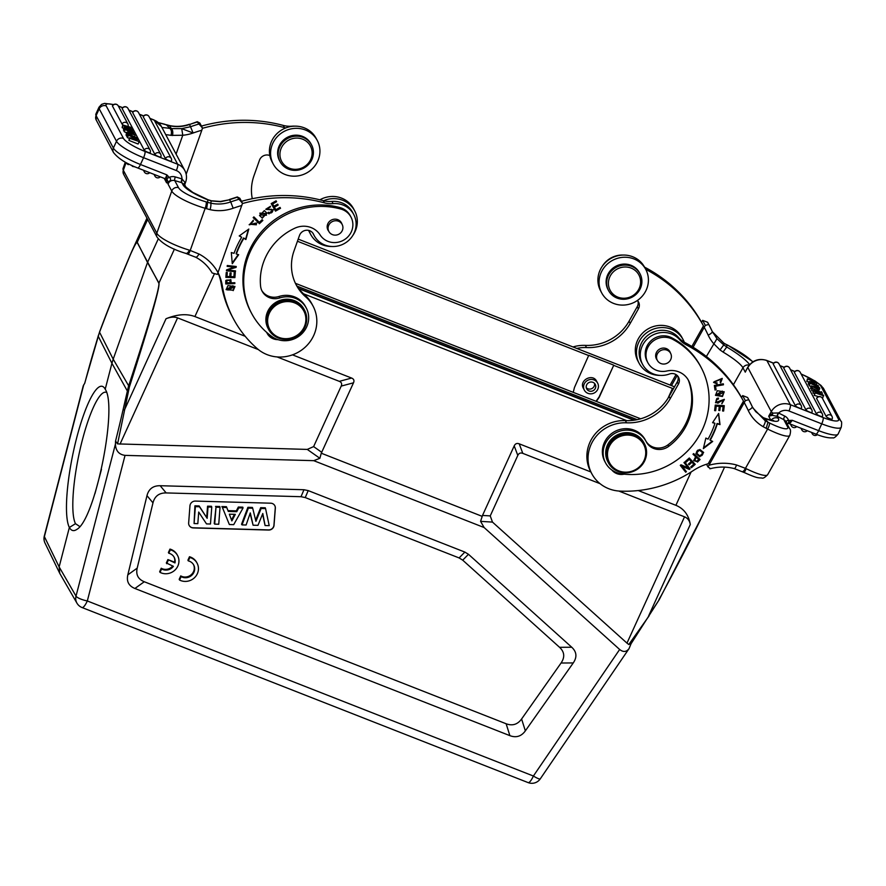 <?xml version="1.0" encoding="UTF-8"?>
<svg xmlns="http://www.w3.org/2000/svg" width="886" height="886" viewBox="0 0 886 886"><rect width="100%" height="100%" fill="white"/><g stroke="black" fill="none" stroke-linecap="round" stroke-linejoin="round"><path stroke-width="1.33" d="M281.338 147.94A16.302 15.439 -28 0 1 309.103 144.008A16.302 15.439 -28 0 1 297.641 169.171A16.302 15.439 -28 0 1 281.338 147.94M279.721 146.965A17.831 16.878 -28 0 1 282.645 142.469A17.831 16.878 -28 0 1 311.54 144.894A17.831 16.878 -28 0 1 303.721 168.174A17.831 16.878 -28 0 1 280.054 161.64A17.831 16.878 -28 0 1 279.721 146.965M311.54 144.894L310.997 143.886A17.831 16.878 152 0 0 282.113 141.461A17.831 16.878 152 0 0 279.511 160.632L280.054 161.64M317.753 161.086A24.963 23.634 -28 0 1 295.78 176.137A24.963 23.634 -28 0 1 273.209 163.976A24.963 23.634 -28 0 1 284.162 131.394A24.963 23.634 -28 0 1 317.299 140.531A24.963 23.634 -28 0 1 317.753 161.086M317.299 140.531L316.136 138.36A24.963 23.634 152 0 0 282.999 129.212A24.963 23.634 152 0 0 272.057 161.806L273.209 163.976M294.861 126.155A22.416 21.22 152 0 0 291.948 126.2A25.472 24.11 -28 0 1 283.276 125.424A152.846 144.684 152 0 0 201.443 126.078M202.418 128.304A152.846 144.684 -28 0 1 284.428 127.595A25.472 24.11 152 0 0 285.813 127.927M269.842 155.537A7.642 7.232 152 0 0 259.487 160.2L253.983 175.716A45.85 43.403 152 0 0 252.288 198.708M132.645 165.815L132.402 166.358L131.804 165.427M132.402 166.358L135.126 166.911M124.195 161.474L128.26 164.685L128.625 163.877M208.077 199.782L192.904 192.483L185.905 187.057A5.349 5.061 -28 0 0 182.926 184.653A35.662 7.985 19.5 0 0 207.833 199.837L208.066 199.793M123.065 125.624L122.722 124.981L122.135 127.673L123.065 125.624A1279.395 259.642 24.5 0 1 130.441 129.212L130.375 129.367M122.722 124.981L131.316 127.473L131.128 129.123M131.615 128.049L125.867 126.299A28.219 5.726 -155.5 0 1 124.151 125.757A85.898 17.432 -155.5 0 1 125.945 126.609M125.956 126.609L132.568 129.832L132.424 131.615M132.933 130.508L128.448 129.245A20.766 4.208 -155.5 0 1 125.524 128.337A37.223 7.553 -155.5 0 1 127.839 129.422A907.785 184.222 24.5 0 0 133.886 132.302L133.797 133.708M134.174 132.856L124.095 127.573L123.453 130.153L124.383 128.105M123.453 130.153L124.25 130.541M124.095 127.573A2586.123 524.833 -155.5 0 1 131.316 129.633A16.712 3.389 -155.5 0 1 130.441 129.212M122.135 127.673A1279.395 259.642 -155.5 0 1 123.708 128.437M122.046 124.062A3.311 3.134 -28 0 1 127.839 123.907L118.248 105.877A3.311 3.311 0 0 0 112.433 105.822A3.3 0.676 24.5 0 0 112.456 106.032L122.046 124.062A3.3 0.676 24.5 0 0 123.497 125.203M138.471 112.478A3.311 3.311 0 0 0 132.656 112.422A3.3 0.676 24.5 0 0 132.678 112.633L154.884 154.397A3.3 0.676 24.5 0 0 157.996 156.346A3.3 0.676 24.5 0 0 160.864 156.922A3.311 3.311 0 0 0 160.676 154.23L138.471 112.478A3.311 3.134 152 0 0 132.678 112.633M171.397 160.875A3.3 0.676 -155.5 0 1 171.43 161.064A3.3 0.676 -155.5 0 1 168.55 160.499A3.3 0.676 -155.5 0 1 165.438 158.539L143.244 116.786A3.3 0.676 -155.5 0 1 143.211 116.575A3.311 3.311 0 0 1 149.036 116.62A3.311 3.134 152 0 0 143.244 116.786M127.983 108.457A3.311 3.311 0 0 0 122.157 108.413A3.3 0.676 24.5 0 0 122.179 108.624L144.252 150.122A3.3 0.676 24.5 0 0 147.364 152.082A3.3 0.676 24.5 0 0 150.232 152.647A3.311 3.311 0 0 0 150.044 149.956L127.983 108.457A3.311 3.134 152 0 0 122.179 108.624M136.754 137.707L127.274 133.553L136.754 137.707L136.455 138.36M127.274 133.553L126.344 135.591L126.643 136.145L127.573 134.107M127.451 136.466L126.643 136.145M129.323 131.781L130.076 133.199L132.535 133.797A21.485 4.364 -155.5 0 1 134.14 134.218A10.134 2.06 -155.5 0 1 132.224 133.277L129.323 131.781M128.248 131.239L129.179 132.989L126.654 132.379L126.997 133.011L135.27 134.905L124.904 129.09L128.248 131.239L127.617 132.612M124.904 129.09L123.974 131.139L124.295 131.726L125.225 129.677M135.27 134.905L134.572 136.411M126.654 132.379L126.067 135.06L126.997 133.011M124.295 131.726L126.454 132.834M135.591 138.438L129.544 137.806L129.843 138.371L138.748 141.439L131.538 138.615L137.574 139.246L137.275 138.681L128.093 135.071L135.591 138.438M128.093 135.071L127.152 137.12L127.44 137.651L128.37 135.602M137.574 139.246L136.898 140.719M139.024 141.97L138.094 144.019L128.913 140.409L129.843 138.371M129.544 137.806L128.913 140.409M129.278 138.371L127.44 137.651M184.554 184.521A3.057 2.547 -18.8 0 1 184.975 182.405L184.687 184.775L185.65 182.095A5.349 1.196 -160.5 0 1 184.975 182.405L181.951 178.883A3.057 0.709 -73.6 0 0 181.42 182.56L174.752 180.6A5.349 5.061 152 0 0 168.019 184.044L169.813 180.888L168.096 182.106L168.019 184.044L171.751 191.077A5.349 5.061 -28 0 1 178.496 187.633A25.472 5.704 -160.5 0 0 206.117 201.875A5.349 1.24 106.4 0 1 205.187 208.31L190.224 250.461L189.493 250.229C187.898 252.898 186.691 253.905 185.872 253.252M172.416 135.536A5.349 2.813 -83.5 0 0 171.319 128.603L181.719 128.636L182.771 135.259L170.987 135.37C171.851 132.247 171.485 129.932 169.913 128.448L171.319 128.603L169.591 125.734C176.292 127.207 182.948 126.787 189.571 124.494L197.29 121.703L199.826 123.021L202.495 128.049L197.29 121.991A158.195 149.745 152 0 0 189.571 124.494L193.115 133.011A152.846 144.684 -28 0 1 201.809 130.231L202.495 128.049M195.728 257.239L195.762 257.25C202.772 261.016 208.232 266.265 212.164 272.999M195.573 257.051C196.216 257.715 197.379 256.707 199.04 254.038L190.224 250.461A5.349 1.251 107.1 0 1 187.843 254.049A5.349 1.251 107.1 0 1 187.81 254.027M211.444 200.801L220.348 201.487L229.563 199.749L220.57 201.709L211.289 200.945L210.702 203.138C217.413 204.622 224.092 204.212 230.737 201.919L229.552 199.749M229.773 280.065L226.683 280.087M226.849 283.044A19.459 18.429 -28 0 1 226.905 280.519L229.906 280.264L230.083 282.9L226.617 282.601A19.459 18.429 152 0 1 226.672 280.076M230.759 279.566L231.157 282.856L230.881 279.777L225.864 280.419M234.602 282.712L225.775 283.531M225.841 280.408A37.71 35.706 152 0 0 225.786 283.974L234.834 283.586L234.834 282.7L231.157 282.856M253.374 220.193L250.062 224.058M256.885 223.039L249.176 224.612M253.042 220.835L249.276 224.834L255.644 223.128M255.644 223.139A3.234 3.068 -28 0 1 256.386 224.8L250.162 224.28L253.274 221.267M277.916 204.633L274.416 207.169L278.16 205.054L277.661 204.168L273.907 206.283L272.367 203.536L276.354 201.288M275.247 210.702L271.216 203.57L275.48 211.134L280.286 207.856M275.48 211.134L280.53 208.288L280.031 207.402L275.867 209.738L274.416 207.169M272.6 203.968L276.598 201.72L276.089 200.823L271.205 203.581M270.529 206.294L266.653 208.686M273.209 209.683L268.879 213.437A3.5 3.322 -28 0 1 267.949 212.762M269.853 206.848L265.9 209.406L270.972 209.783L265.8 209.185M272.379 210.215A1.418 1.34 152 0 0 270.739 209.34M268.879 213.437L273.331 209.893L266.752 208.908L270.086 207.28M270.972 209.772A1.418 1.34 -28 0 1 272.29 211.975A2.27 2.149 -28 0 1 268.602 212.219L267.871 212.817A3.5 3.322 152 0 0 269.111 213.869M262.5 220.127L259.089 223.338L253.252 217.513M259.321 223.77L262.832 220.459L262.112 219.728L259.332 222.342L253.894 216.904L253.152 217.613L259.089 223.338M265.922 213.548L259.897 213.105L260.406 214.811M260.13 213.548L266.055 213.77L266.453 215.22L260.517 215.021L259.897 213.105M266.808 212.983L261.99 217.779L259.543 215.42M262.223 218.222L266.93 213.205L264.338 210.602L259.653 215.641L261.99 217.779M230.847 272.899L230.825 276.62L231.113 272.91L230.061 272.877L229.762 276.587L226.993 276.51L227.037 272.534M235.023 272.622L234.657 277.207L225.886 276.941M226.993 276.51L227.303 272.534L226.24 272.5L225.852 277.362L234.89 277.639L235.288 272.622L234.225 272.589L233.893 276.72L230.825 276.62M248.357 229.385L245.655 239.109L243.572 237.98L245.887 239.541L248.8 229.064L239.22 235.931L241.69 237.271L239.464 235.754M238.212 254.581L232.21 263.064M243.572 237.98A85.898 81.313 152 0 0 236.13 253.595L236.363 254.027A85.898 81.313 -28 0 1 243.805 238.412M241.69 237.271A88.39 83.672 152 0 0 234.037 253.341L231.312 252.532L232.276 263.74L238.655 254.714L236.363 254.027M235.864 266.952L228.256 269.709L236.097 267.395L235.942 266.453M236.097 267.395L236.241 266.487L227.281 265.523L227.148 266.365L234.181 267.129L227.215 265.966M235.233 270.872L226.506 270.385M234.181 267.129L226.583 269.876L226.439 270.784L235.399 271.747L235.532 270.906L228.488 270.141M233.904 286.798L232.907 285.724L227.026 289.013M227.935 290.065L227.126 289.235L233.14 286.156L234.037 287.009L227.935 290.065M234.834 286.355L232.952 290.209L226.085 289.456M233.184 290.641L234.956 286.566L227.935 285.613L226.185 289.678L232.952 290.209M308.627 230.393A24.963 23.634 152 0 0 309.447 232.121L310.598 234.292A24.963 23.634 -28 0 1 309.015 230.493M323.556 200.745A24.963 23.634 -28 0 1 354.688 210.846L353.525 208.675A24.963 23.634 152 0 0 319.89 199.804M354.688 210.846A24.963 23.634 -28 0 1 352.916 235.322M331.885 246.496A24.963 23.634 -28 0 1 310.598 234.292M268.691 314.818A19.359 18.329 152 0 0 279.666 337.666A19.359 18.329 152 0 0 304.197 326.978A19.359 18.329 152 0 0 293.853 302.602A19.359 18.329 152 0 0 268.691 314.818M304.961 327.056A20.378 19.293 152 0 0 304.596 310.277A20.378 19.293 152 0 0 286.167 300.354A20.378 19.293 152 0 0 268.236 312.636A20.378 19.293 152 0 0 268.602 329.415A20.378 19.293 152 0 0 287.031 339.338A20.378 19.293 152 0 0 304.961 327.056M304.596 310.277L304.02 309.192A20.378 19.293 152 0 0 285.591 299.258A20.378 19.293 152 0 0 267.661 311.551A20.378 19.293 152 0 0 268.026 328.318L268.602 329.415M328.728 225.277A7.52 7.11 -28 0 1 342.129 224.402A7.52 7.11 -28 0 1 338.84 234.214A7.52 7.11 -28 0 1 328.728 225.277M328.706 231.18A7.642 7.232 -28 0 1 334.565 219.174A7.642 7.232 -28 0 1 341.974 224.114M320.134 234.945A20.378 19.293 152 0 0 294.828 228.2A58.077 54.976 152 0 0 260.584 286.123A15.284 14.464 152 0 0 262.123 291.206A15.284 14.464 152 0 0 279.777 297.929A22.925 21.707 -28 0 1 306.268 307.996A22.925 21.707 -28 0 1 300.376 335.107A22.925 21.707 -28 0 1 272.035 336.647A74.889 70.891 -28 0 1 251.602 313.356A74.889 70.891 -28 0 1 261.591 233.915A74.889 70.891 -28 0 1 340.733 209.018A17.831 16.878 -28 0 1 351 217.114A17.831 16.878 -28 0 1 343.757 240.073A17.831 16.878 -28 0 1 320.134 234.945M306.268 307.996L305.493 306.545A22.925 21.707 152 0 0 279.012 296.478A15.284 14.464 -28 0 1 261.758 290.475M351 217.114L350.225 215.663A17.831 16.878 152 0 0 339.958 207.568A74.889 70.891 152 0 0 260.827 232.464A74.889 70.891 152 0 0 250.827 311.916L251.602 313.356M266.719 332.427A12.736 12.061 152 0 0 267.184 333.413A12.736 12.061 152 0 0 278.005 339.648M271.836 336.503A12.736 12.061 -28 0 1 266.819 332.516M242.432 203.547A152.846 144.684 -28 0 1 324.442 202.85A25.472 24.11 152 0 0 333.114 203.625A22.416 21.22 -28 0 1 353.747 214.512L352.595 212.341A22.416 21.22 152 0 0 331.962 201.443A25.472 24.11 -28 0 1 323.279 200.668A152.846 144.684 152 0 0 241.457 201.321M353.747 214.512A22.416 21.22 -28 0 1 343.923 243.772A22.416 21.22 -28 0 1 314.165 235.565A22.416 21.22 -28 0 1 313.578 234.369A7.642 7.232 152 0 0 299.501 235.443L293.997 250.959A45.85 43.403 152 0 0 296.301 285.082A45.85 43.403 152 0 0 305.736 296.91A35.662 33.757 -28 0 1 313.068 306.113A35.662 33.757 -28 0 1 302.669 349.294A35.662 33.757 -28 0 1 257.438 348.807A117.185 110.927 -28 0 1 233.317 318.572A117.185 110.927 -28 0 1 222.342 285.912A50.945 48.232 152 0 0 218.011 272.567L217.303 274.394L212.142 272.966M312.913 233.195A22.416 21.22 152 0 0 313.002 233.383L314.165 235.565M313.068 306.113L311.916 303.942A35.662 33.757 152 0 0 304.574 294.739A45.85 43.403 -28 0 1 295.736 283.985M217.945 272.722A50.945 48.232 -28 0 1 221.179 283.73A117.185 110.927 152 0 0 232.165 316.391L233.317 318.572M229.563 199.749A158.195 149.745 152 0 1 237.293 197.235L242.509 203.293L239.84 198.265L237.304 196.947L229.385 199.516M242.509 203.293L218.011 272.556A50.945 48.232 152 0 0 199.04 254.038M206.117 201.875L207.656 202.329L206.637 208.731L210.093 209.661A5.349 1.163 102.8 0 0 210.702 203.138L207.656 202.318L207.833 199.837L211.289 200.923M166.468 182.416L166.28 179.924M166.756 178.607L169.204 177.399L166.834 174.852L166.789 178.64L168.096 182.106A8.938 2.071 -73.6 0 1 166.435 182.527L164.22 178.363M169.813 180.888C171.042 179.625 170.843 178.463 169.215 177.399A8.406 7.963 152 0 1 175.284 176.923A3.057 0.709 -73.6 0 0 174.752 180.6L178.496 187.633M113.474 104.681A20.378 4.131 -155.5 0 0 106.209 105.921L123.475 138.393A20.378 4.131 -155.5 0 0 144.927 151.406A5.349 1.34 111.4 0 1 143.565 157.697L140.464 164.497A5.349 1.34 111.4 0 1 137.695 167.963C126.255 163.644 118.181 158.494 113.474 152.481A5.349 5.061 -28 0 1 113.386 148.084A25.727 5.216 24.5 0 0 140.464 164.497L166.834 174.852C165.87 177.864 165.117 179.038 164.552 178.374M184.642 184.753L181.42 182.56M182.25 179.027A3.057 0.864 -74.3 0 0 181.885 182.693L182.926 184.653M169.315 125.502A5.349 1.163 102.7 0 1 169.337 125.513A5.349 1.163 102.7 0 1 169.591 125.734L166.49 124.904L169.857 128.437M164.951 124.461L166.479 124.904L164.718 124.239A5.349 1.24 106.4 0 1 164.951 124.461A25.472 5.704 -160.5 0 0 158.561 122.811M198.442 124.162A158.195 149.745 -28 0 0 190.7 126.676L181.719 128.636L193.115 133.011A40.756 38.585 152 0 1 182.771 135.259L176.081 154.109M186.182 174.254L201.809 130.231M594.528 383.361A4.84 4.585 -28 0 1 586.299 387.747M595.159 388.721A4.84 4.585 152 0 0 588.836 382.597A4.84 4.585 152 0 0 590.884 391.28A4.84 4.585 152 0 0 595.159 388.721M597.474 389.873A7.52 7.11 -28 0 1 584.35 390.172A7.52 7.11 -28 0 1 587.651 380.36A7.52 7.11 -28 0 1 597.474 389.873M596.632 381.235C592.645 372.984 578.757 380.415 583.376 388.323L584.35 390.172M683.172 339.759L682.01 337.588A24.963 23.634 152 0 0 648.873 328.44A24.963 23.634 152 0 0 637.931 361.034L639.083 363.205A24.963 23.634 -28 0 1 650.036 330.622A24.963 23.634 -28 0 1 683.172 339.759A24.963 23.634 -28 0 1 684.291 342.217M660.369 375.409A24.963 23.634 -28 0 1 649.073 372.873A24.963 23.634 -28 0 1 639.083 363.205M721.193 378.798L714.437 381.611M720.396 382.398L722.123 378.344M716.852 382.896L716.807 383.472L713.551 382.198M715.257 382.564L714.537 381.833L721.326 379.009L720.13 381.966M716.807 383.472L717.117 382.863A3.234 3.068 -28 0 1 715.246 382.575M720.628 382.83L722.245 378.566L713.662 382.431L717.04 383.904M657.213 354.19A7.52 7.11 -28 0 1 670.613 353.326A7.52 7.11 -28 0 1 667.324 363.127A7.52 7.11 -28 0 1 657.213 354.19M657.19 360.093A7.642 7.232 -28 0 1 663.049 348.087A7.642 7.232 -28 0 1 670.458 353.027M688.101 379.74A20.378 19.293 -28 0 1 688.898 381.711A58.077 54.976 -28 0 1 667.978 444.85A15.284 14.464 -28 0 1 645.85 440.995M646.248 441.749A15.284 14.464 152 0 0 646.392 442.014A15.284 14.464 152 0 0 668.753 446.3A58.077 54.976 152 0 0 689.673 383.151A20.378 19.293 152 0 0 688.511 380.459A20.378 19.293 152 0 0 666.837 371.001A17.831 16.878 -28 0 1 647.865 362.728A17.831 16.878 -28 0 1 651.553 342.428A17.831 16.878 -28 0 1 672.529 339.238A74.889 70.891 -28 0 1 701.191 367.579A74.889 70.891 -28 0 1 694.314 443.133A74.889 70.891 -28 0 1 621.706 473.877A22.925 21.707 -28 0 1 605.559 462.857A22.925 21.707 -28 0 1 615.604 432.933A22.925 21.707 -28 0 1 646.038 441.339A22.925 21.707 -28 0 1 646.248 441.749M646.038 441.339L645.263 439.888A22.925 21.707 152 0 0 614.84 431.482A22.925 21.707 152 0 0 604.784 461.418L605.559 462.857M611.916 470.067A12.736 12.061 152 0 0 624.154 474.165M701.191 367.579L700.427 366.128A74.889 70.891 152 0 0 671.765 337.787A17.831 16.878 152 0 0 650.789 340.977A17.831 16.878 152 0 0 647.101 361.278L647.865 362.728M723.286 399.719L715.5 402.554M724.227 399.287L721.835 403.307M718.247 398.124L718.291 398.578A2.27 2.149 152 0 0 716.253 401.657A1.418 1.34 152 0 0 716.508 402.178M718.291 398.578L718.446 398.113A3.5 3.322 152 0 0 716.807 398.545L715.611 402.787L723.419 399.929L721.868 403.761L724.36 399.486L719.144 402.2A1.418 1.34 -28 0 1 716.486 402.089L716.253 401.657M716.486 402.089A2.27 2.149 -28 0 1 718.513 399.021M723.153 383.837L715.312 385.798L715.855 389.397L714.958 389.563M716.076 389.829L715.545 386.23L723.463 384.779L723.319 383.815L714.337 385.454L715.024 390.028L715.855 389.397M723.142 392.155L722.3 391.103L716.342 394.613M722.533 391.546L723.275 392.376L717.272 395.699L716.442 394.835L722.3 391.103M724.072 391.656L722.234 396.031L715.434 395.123M717.295 390.726L715.534 395.344L722.467 396.474L724.194 391.878L717.295 390.726M688.2 467.919L681.035 464.796L680.282 465.371L685.675 472.194L686.384 471.651L682.142 466.291L689.308 469.425L690.061 468.849L684.668 462.027L683.959 462.558L688.2 467.919L684.036 462.514M686.085 471.263L685.443 471.751L680.348 465.316M689.762 468.461L689.075 468.982L682.142 466.291M691.313 461.517L688.422 464.076L689.12 464.829L692.01 462.259L693.838 464.209L690.748 466.955L691.445 467.697L695.233 464.353L689.286 457.984L685.376 461.44L686.074 462.193L689.286 459.347L691.313 461.517L689.053 458.915L685.476 461.362M693.838 464.209L691.778 461.827L688.511 463.998M694.901 463.998L690.836 466.867M719.277 406.342L718.801 410.451L719.853 410.517L720.329 406.408L723.098 406.596L722.577 410.982L723.64 411.049L724.272 405.677L715.268 405.079L714.614 410.628L715.678 410.694L716.209 406.131L719.277 406.342L715.977 405.699L715.445 410.262L714.659 410.207M723.098 406.596L720.108 405.976L719.62 410.085L718.845 410.03M723.995 405.666L723.408 410.617L722.633 410.561M714.936 423.298A85.898 81.313 -28 0 1 708.047 439.146L705.876 438.072L703.34 448.615L712.687 441.45L710.207 440.22A88.39 83.672 152 0 0 717.295 423.907L720.008 424.615L718.635 413.452L712.565 422.688L714.936 423.298L712.776 422.367M712.2 441.206L703.517 447.862M718.491 413.684L719.775 424.172L717.062 423.475A88.39 83.672 -28 0 1 709.974 439.777L710.207 440.22M696.13 456.91L698.666 459.446L696.13 456.91L694.58 460.111M698.666 459.446A19.459 18.429 -28 0 1 696.828 461.263L694.679 460.332L696.363 457.342M697.47 462.104L700.084 459.502L693.627 453.588L692.985 454.252L695.61 456.655L693.096 454.141M699.741 459.181L697.238 461.672L693.638 460.432M695.61 456.655L693.738 460.642L697.204 461.639M702.786 453.045C699.741 449.18 697.614 448.969 696.407 452.403L696.761 453.167M703.019 453.488C701.878 456.888 699.752 456.667 696.64 452.835C697.847 449.401 699.973 449.612 703.019 453.488L702.676 452.68M696.64 452.956L696.407 452.403M703.517 452.27L699.563 456.356L695.875 453.543M699.862 449.479L695.986 453.765L699.785 456.788L703.639 452.491L699.862 449.479M686.229 344.831A152.846 144.684 -28 0 1 743.487 401.148L708.202 463.732A50.945 48.232 152 0 0 693.129 470.665A117.185 110.927 -28 0 1 620.045 491.11A35.662 33.757 -28 0 1 591.793 473.7A35.662 33.757 -28 0 1 594.152 439.013A35.662 33.757 -28 0 1 626.524 422.81A45.85 43.403 152 0 0 670.237 398.611L678.388 384.147A7.642 7.232 152 0 0 669.417 374.014A22.416 21.22 -28 0 1 642.649 364.478A22.416 21.22 -28 0 1 650.368 336.481A22.416 21.22 -28 0 1 679.584 339.593A25.472 24.11 152 0 0 686.229 344.831L685.066 342.649A25.472 24.11 -28 0 1 678.421 337.411A22.416 21.22 152 0 0 649.205 334.31A22.416 21.22 152 0 0 641.486 362.296L642.649 364.478M743.487 401.148L742.335 398.977A152.846 144.684 152 0 0 685.066 342.649M677.868 376.229A7.642 7.232 -28 0 1 677.236 381.966L669.074 396.441A45.85 43.403 -28 0 1 625.372 420.628A35.662 33.757 152 0 0 593 436.831A35.662 33.757 152 0 0 590.641 471.529L591.793 473.7M710.229 468.439L707.98 466.955L706.541 464.231M749.634 364.655A35.662 6.435 29.4 0 0 726.753 347.002L723.065 352.063L720.041 349.948L723.762 344.909L724.061 343.347L712.388 331.718L723.873 343.148A5.349 1.484 -59.8 0 1 724.061 343.347L726.819 344.798L726.753 347.002L723.773 344.887M820.403 394.436L813.891 390.959L813.536 390.283L818.022 391.557A20.766 4.208 -155.5 0 1 820.945 392.465A37.223 7.553 -155.5 0 1 818.631 391.368A907.785 184.222 24.5 0 0 812.584 388.5L822.075 392.686L815.153 391.169A16.712 3.389 -155.5 0 1 816.017 391.579A1279.395 259.642 24.5 0 0 823.393 395.167L822.806 397.858L821.865 397.581M823.736 395.82L814.843 392.753L814.212 395.366L815.142 393.318M814.212 395.366L818.686 396.662M814.843 392.753L820.591 394.503A28.219 5.726 -155.5 0 1 822.319 395.045A85.898 17.432 -155.5 0 1 820.525 394.181M813.891 390.959L812.96 392.996L814.411 393.705M813.536 390.283L812.96 392.996M812.285 387.935L811.654 390.538A907.785 184.222 -155.5 0 1 813.104 391.224M811.654 390.538L812.584 388.5M822.363 393.229L821.82 394.403M826.195 416.52A3.3 0.676 24.5 0 0 829.307 418.48A3.3 0.676 24.5 0 0 832.175 419.045A3.311 3.311 0 0 0 831.987 416.354A3.311 3.134 -28 0 0 826.195 416.52L816.604 398.478A3.3 0.676 24.5 0 1 816.582 398.268A3.311 3.311 0 0 1 822.407 398.323A3.311 3.134 152 0 0 816.604 398.478M805.972 409.908A3.3 0.676 24.5 0 0 809.084 411.868A3.3 0.676 24.5 0 0 811.953 412.444A3.311 3.311 0 0 0 811.764 409.753A3.311 3.134 -28 0 0 805.972 409.908L783.767 368.155A3.3 0.676 24.5 0 1 783.745 367.945A3.311 3.311 0 0 1 789.57 368A3.311 3.134 152 0 0 783.767 368.155M773.212 364.013A3.3 0.676 -155.5 0 1 773.179 363.803A3.311 3.311 0 0 1 779.004 363.858A3.311 3.134 152 0 0 773.212 364.013L795.407 405.766A3.311 3.134 -28 0 1 801.21 405.611L779.004 363.858M801.365 408.103A3.3 0.676 -155.5 0 1 801.398 408.291A3.3 0.676 -155.5 0 1 798.519 407.726A3.3 0.676 -155.5 0 1 795.407 405.766M816.46 413.928A3.3 0.676 24.5 0 0 819.572 415.888A3.3 0.676 24.5 0 0 822.452 416.453A3.311 3.311 0 0 0 822.263 413.773A3.311 3.134 -28 0 0 816.46 413.928L794.399 372.43A3.3 0.676 24.5 0 1 794.377 372.22A3.311 3.311 0 0 1 800.191 372.264A3.311 3.134 152 0 0 794.399 372.43M809.704 383.095L819.185 387.248L809.704 383.095L809.073 385.687L810.003 383.649M810.956 386.429L809.073 385.687M816.383 387.603L813.924 387.005A21.485 4.364 -155.5 0 1 812.329 386.584A10.134 2.06 -155.5 0 1 814.245 387.525L817.136 389.02L816.383 387.603L816.006 388.433M818.21 389.563L817.28 387.813L819.805 388.422L819.472 387.791L811.199 385.897L818.21 389.563M811.199 385.897L810.579 388.533L811.521 386.495M810.579 388.533L811.742 389.131M821.555 391.701L821.278 392.31M819.805 388.422L819.085 390.006M810.878 382.364L816.925 382.996L816.615 382.431L807.434 378.82L814.932 382.187L808.885 381.556L818.376 385.731L810.878 382.364M809.073 384.48L808.265 384.17L809.195 382.121M818.376 385.731L818.077 386.374M808.885 381.556L808.265 384.17M808.63 382.121L806.792 381.401L807.722 379.352M807.434 378.82L806.792 381.401M816.925 382.996L816.25 384.469M778.307 412.942L772.858 413.12L772.215 415.346L777.177 416.32A3.057 0.664 117.1 0 1 778.307 412.942L778.617 413.042A3.057 0.82 -63.5 0 0 777.609 416.531L778.218 418.281A5.349 5.061 -28 0 0 771.219 420.241M770.798 420.152L768.705 416.21L772.858 413.12A5.349 0.964 -150.6 0 1 771.285 411.625L747.85 367.557A5.349 0.964 -150.6 0 1 747.806 367.225C752.469 360.303 758.77 358.033 766.7 360.414A5.349 1.34 111.4 0 1 766.922 360.624L790.356 404.703L823.105 417.55A20.378 4.131 -155.5 0 0 838.389 418.967L821.123 386.484A20.378 4.131 -155.5 0 0 801.154 374.08M786.956 423.408L788.795 422.711L788.64 420.496A8.406 7.963 152 0 0 784.786 416.121L778.617 413.042A9.68 9.159 -28 0 1 788.994 410.993A5.349 1.34 111.4 0 0 790.356 404.703A15.029 14.231 -28 0 0 771.285 411.625L768.705 416.21L772.215 415.346M772.758 420.905L773.655 420.562C772.459 420.075 775.926 422.013 763.998 417.948L765.172 420.728L752.967 408.069M789.647 428.713L785.904 421.681A5.349 5.061 152 0 0 783.767 419.61L787.51 426.642A5.349 5.061 -28 0 1 789.647 428.713C790.755 429.455 790.81 431.692 789.803 435.403A30.822 5.56 -150.6 0 1 767.619 429.045L745.447 468.351L746.134 468.683C744.982 471.529 744.174 472.692 743.708 472.183M742.269 471.618A5.349 1.418 115.8 0 0 742.302 471.64A5.349 1.418 115.8 0 0 745.447 468.351L736.532 464.973C735.491 467.886 734.66 469.015 734.073 468.395M712.233 331.397L716.962 338.685L723.751 344.909M609.823 276.853A16.302 15.439 -28 0 1 631.131 268.093A16.302 15.439 -28 0 1 639.205 288.382A16.302 15.439 -28 0 1 617.885 297.142A16.302 15.439 -28 0 1 609.823 276.853M640.345 288.493A17.831 16.878 -28 0 1 624.663 299.235A17.831 16.878 -28 0 1 608.538 290.553A17.831 16.878 -28 0 1 616.357 267.284A17.831 16.878 -28 0 1 640.024 273.807A17.831 16.878 -28 0 1 640.345 288.493M640.024 273.807L639.482 272.799A17.831 16.878 152 0 0 615.814 266.265A17.831 16.878 152 0 0 607.995 289.545L608.538 290.553M646.237 289.999A24.963 23.634 -28 0 1 624.276 305.05A24.963 23.634 -28 0 1 601.694 292.889A24.963 23.634 -28 0 1 612.647 260.307A24.963 23.634 -28 0 1 645.783 269.444A24.963 23.634 -28 0 1 646.237 289.999M645.783 269.444L644.62 267.273A24.963 23.634 152 0 0 611.484 258.125A24.963 23.634 152 0 0 600.542 290.719L601.694 292.889M645.706 269.3A25.472 24.11 152 0 0 646.215 269.577A152.846 144.684 -28 0 1 703.473 325.904L691.866 346.492M703.473 325.904L702.321 323.722A152.846 144.684 152 0 0 645.063 267.406A25.472 24.11 -28 0 1 644.543 267.129M623.345 255.068A22.416 21.22 152 0 0 602.314 266.243M576.775 348.431A35.662 33.757 -28 0 1 586.51 347.567A45.85 43.403 152 0 0 630.223 323.368L638.385 308.904A7.642 7.232 152 0 0 637.411 300.476M637.865 300.985A7.642 7.232 -28 0 1 637.222 306.722L629.06 321.197A45.85 43.403 -28 0 1 585.358 345.385A35.662 33.757 152 0 0 572.998 346.958M670.115 385.067L676.018 374.601M707.803 322.637A158.195 149.745 152 0 0 707.704 322.449A158.195 149.745 152 0 0 707.604 322.271L708.767 324.442L705.334 325.383L702.653 320.355L701.49 322.238M708.767 324.442A158.195 149.745 -28 0 1 708.866 324.63L707.604 322.26L702.653 320.355M671.477 385.609L677.192 375.487M693.107 347.246L705.334 325.383M706.375 356.504L716.962 338.685M704.281 327.421A152.846 144.684 -28 0 1 708.18 335.152A40.756 38.585 152 0 0 713.651 343.602L720.041 349.948M723.873 343.148L726.797 344.787M788.595 423.286C789.271 423.907 790.5 422.91 792.272 420.307L788.64 420.496C786.834 420.208 786.115 421.005 786.458 422.888M788.784 422.711L792.272 420.307L818.642 430.651A25.727 5.216 24.5 0 0 838.156 433.996C835.564 437.119 833.715 438.393 832.63 437.828C828.476 438.182 822.895 436.942 815.884 434.107A5.349 1.34 -68.6 0 0 818.642 430.651L821.743 423.84A5.349 1.34 -68.6 0 0 823.105 417.55M747.341 368.055L745.27 372.142L742.955 367.79A30.312 5.471 29.4 0 0 723.065 352.063M746.322 369.861L747.85 367.557A15.029 14.231 152 0 1 766.922 360.624L773.578 363.238M787.51 426.642A25.472 4.596 -150.6 0 1 769.391 422.932A5.349 1.429 -63.5 0 1 767.619 429.045L766.202 428.337L767.974 422.223L764.729 418.402M748.781 399.686L747.618 397.515L742.667 395.599L745.336 400.627L748.781 399.686A158.195 149.745 -28 0 1 748.88 399.874L752.225 406.596A5.349 1.717 155 0 1 748.183 410.373C751.461 417.284 756.434 422.722 763.101 426.675A5.349 1.484 -59.7 0 0 765.172 420.728L769.391 422.932M755.714 411.625L762.968 417.472A5.349 3.134 116.8 0 1 763.455 417.827L755.747 411.658M755.813 411.757L752.424 407.006M741.504 397.482L742.667 395.599M745.336 400.627L707.98 466.955M609.911 445.293A19.359 18.329 152 0 0 626.856 472.149A19.359 18.329 152 0 0 643.048 443.421A19.359 18.329 152 0 0 609.911 445.293M608.881 444.573A20.378 19.293 152 0 0 608.46 462.902A20.378 19.293 152 0 0 626.889 472.825A20.378 19.293 152 0 0 644.82 460.543A20.378 19.293 152 0 0 644.443 443.764A20.378 19.293 152 0 0 626.9 433.797A20.378 19.293 152 0 0 608.881 444.573M644.443 443.764L643.823 442.601A20.378 19.293 152 0 0 616.778 435.137A20.378 19.293 152 0 0 607.84 461.739L608.46 462.902M640.656 418.801L295.403 283.31M101.48 469.325L94.957 493.657M673.393 388.788A23.335 4.74 24.5 0 0 672.463 388.422L613.688 365.353L599.257 397.216L596.488 401.236M596.178 401.114L599.102 396.928L613.688 365.353M573.286 392.133L574.46 387.492L588.736 355.33L613.533 365.065M297.441 241.247L588.891 355.618M674.479 386.85A34.133 6.922 -155.5 0 0 670.259 385.122L298.194 239.109M298.516 288.238L634.62 420.13M297.065 286.156L637.233 419.654M119.909 279.921L131.826 251.314C134.971 244.425 136.787 241.413 137.252 242.277L147.519 262.477L158.251 238.921M207.158 518.31L208.022 506.991L211.765 507.091L210.469 524.014L206.504 523.903L198.708 512.064L197.822 523.659L194.078 523.548L195.374 506.637L199.472 506.748L207.158 518.31L199.14 505.939L194.909 505.817L194.078 523.548M208.022 506.991L207.557 506.172L206.704 517.324M199.472 506.748L199.14 505.939M195.374 506.637L194.909 505.817M206.504 523.903L198.708 512.086M211.765 507.091L211.477 506.283L207.557 506.172M214.7 524.124L215.996 507.213L220.038 507.324L218.742 524.246L214.7 524.124L214.224 523.482L215.996 507.213M220.038 507.324L219.75 506.515L215.531 506.404M229.363 514.19L231.866 520.913L235.322 514.356L229.363 514.19M234.469 514.334L231.512 519.949M233.705 524.656L229.352 524.534L222.375 507.39L226.761 507.512L228.289 511.443L236.75 511.687L238.777 507.855L243.052 507.966L233.705 524.656M229.352 524.534L222.375 507.39M243.052 507.966L242.808 507.169L238.334 507.036L236.318 510.868L227.979 510.635M238.777 507.855L238.334 507.036M236.75 511.687L236.318 510.868M226.761 507.512L226.439 506.703L221.854 506.582M255.921 521.333L261.126 508.475L265.567 508.597L269.211 525.653L265.08 525.542L262.788 513.492L257.981 525.343L253.097 525.21L250.295 512.928L246.098 525.01L242.033 524.9L248.357 508.121L252.698 508.243L255.921 521.333M261.126 508.475L260.683 507.667L255.633 520.148M252.698 508.243L252.377 507.434L247.903 507.301L241.535 524.257L242.033 524.9M248.357 508.121L247.903 507.301M253.097 525.21L250.107 513.47M265.08 525.542L262.555 514.057M265.567 508.597L265.257 507.789L260.683 507.667M195.363 501.088A5.094 4.818 152 0 0 189.958 505.828L188.652 522.917A5.094 4.818 152 0 0 193.303 527.934L268.635 530.049A5.094 4.818 152 0 0 274.029 525.309L275.336 508.221A5.094 4.818 152 0 0 270.695 503.193L195.363 501.088M274.782 505.618A5.094 4.818 -28 0 1 275.269 508.077L273.951 525.165A5.094 4.818 -28 0 1 268.558 529.906L193.226 527.79A5.094 4.818 -28 0 1 189.139 525.376M174.021 557.006A8.915 8.439 -28 0 1 174.586 562.2L167.886 559.575L166.335 562.975L173.423 566.331A8.915 8.439 -28 0 1 161.617 568.967L161.23 568.236L159.668 571.669L160.056 572.389A12.736 12.061 152 0 0 174.996 570.041A12.736 12.061 152 0 0 177.599 555.566A12.736 12.061 152 0 0 170.345 549.807L168.783 553.241L168.406 552.51L169.968 549.087A12.736 12.061 152 0 1 177.211 554.846L177.599 555.566M172.692 566.043A8.915 8.439 -28 0 1 161.23 568.236M193.536 564.67A8.915 8.439 -28 0 1 180.744 575.9L179.182 579.322L179.57 580.053A12.736 12.061 152 0 0 194.51 577.694A12.736 12.061 152 0 0 197.113 563.23A12.736 12.061 152 0 0 189.859 557.46L188.297 560.893L187.921 560.173L189.482 556.74A12.736 12.061 152 0 1 196.725 562.499L197.113 563.23M559.564 647.312C564.537 651.952 565.035 657.19 561.059 663.016L521.599 718.989C517.568 724.515 512.418 726.099 506.139 723.762L144.274 581.748C138.094 579.2 135.724 574.66 137.197 568.125L152.979 502.86C154.718 496.16 159.115 492.849 166.169 492.926L301.007 496.703L305.249 497.567L459.103 557.936L462.714 560.162L559.564 647.312L571.747 647.245C576.72 651.875 577.229 657.113 573.253 662.938L525.343 730.872L521.599 718.989M462.714 560.162L468.472 554.304L571.747 647.245M468.472 554.304L464.851 552.078L459.103 557.936M305.249 497.567L308.195 490.6L464.851 552.078M308.195 490.6L303.964 489.736L301.007 496.703M166.169 492.926L160.167 485.716L303.964 489.736M160.167 485.716C153.112 485.628 148.715 488.939 146.976 495.651L152.979 502.86M137.197 568.125L127.828 574.859L146.976 495.651M127.828 574.859C126.355 581.393 128.714 585.934 134.905 588.481L144.274 581.748M506.139 723.762L509.882 735.646L134.905 588.481M509.882 735.646C516.161 737.994 521.322 736.399 525.343 730.872M77.104 603.421A10.189 9.646 -30 0 1 76.019 596.112A10.189 2.481 14.5 0 0 87.315 600.963L125.048 455.371L313.733 460.665L484.144 527.547L619.657 649.482L533.394 776.025A10.189 1.595 34.3 0 0 540.272 778.86L629.027 648.663C626.369 652.074 623.246 652.34 619.657 649.482M517.801 455.415C518.864 453.2 520.525 452.524 522.795 453.355L519.207 443.82C516.926 442.989 515.264 443.664 514.212 445.88L482.516 515.43L480.577 521.356L492.483 522.098L490.235 515.907L517.801 455.415L514.212 445.88M638.252 490.545L675.896 505.319C683.903 508.619 688.699 515.01 690.283 524.501C689.651 520.702 687.735 518.144 684.535 516.826L618.805 491.032M600.066 483.678L522.795 453.355M631.175 643.424L628.805 644.51L626.978 643.125L492.483 522.098M484.144 527.547L480.577 521.356M321.275 453.211L353.503 382.807C354.478 380.57 353.846 378.986 351.609 378.056L339.305 381.345C341.531 382.276 342.162 383.86 341.199 386.097L313.622 446.599L307.276 449.412L319.879 458.295L321.275 453.211L482.228 516.372M319.879 458.295L313.733 460.665M98.324 335.728A2.547 1.041 16.9 0 0 98.202 335.927A2.547 1.041 16.9 0 0 98.191 336.171L99.542 332.206L113.198 359.173L147.441 262.677A2.547 2.403 151 0 1 147.519 262.477L158.937 283.066C160.045 287.153 150.177 321.806 129.367 387.038L117.572 443.897L307.276 449.412M258.358 349.582L177.577 317.875C174.309 316.656 170.455 316.944 166.014 318.75C177.111 314.242 186.747 313.511 194.909 316.557L245.189 336.292M339.305 381.345L277.096 356.936M351.609 378.056L292.502 354.854M99.675 331.862A2.547 0.797 20.9 0 0 99.542 332.006A2.547 0.797 20.9 0 0 99.542 332.206C122.866 271.116 135.414 241.214 137.175 242.476A2.547 2.414 153 0 1 137.252 242.277L147.652 219.451M174.409 249.132L158.937 283.066A2.547 2.403 -29 0 0 158.86 283.265C159.845 287.164 149.701 321.574 128.426 386.517L123.11 409.576A317.576 69.739 101.3 0 1 115.557 441.073L115.424 444.141C115.734 450.808 118.945 454.551 125.048 455.371M124.394 410.063L123.11 409.576M117.572 443.886L115.557 441.073M129.367 387.038L113.198 359.173L111.924 363.304L98.191 336.171L93.119 353.182A317.576 64.49 101.6 0 0 84.779 383.184L83.262 385.753L44.3 536.063A10.189 2.481 14.5 0 0 44.389 536.617A10.189 9.646 154 0 0 45.009 543.074L59.761 573.364L76.949 603.156M115.424 444.141L76.019 596.112L59.14 566.907L59.761 573.375M631.053 643.779L629.027 648.663M628.794 644.532L649.017 615.969M590.862 471.95L519.207 443.82M690.283 524.501L648.674 615.814L659.262 599.612L630.865 644.056M724.56 467.121L703.717 512.85C696.263 529.075 682.076 556.707 661.144 595.735L659.007 599.434M105.201 389.242C117.927 407.073 95.068 519.794 76.772 529.44C73.748 531.5 71.279 530.847 69.363 527.48A73.616 14.951 101.6 0 1 76.384 439.002A73.616 14.951 101.6 0 1 104.747 388.422A73.616 14.951 101.6 0 1 105.201 389.242L111.924 363.304L127.252 390.826L128.293 391.158M83.782 384.646L44.389 536.617L59.14 566.907L69.363 527.48L75.487 523.681L79.795 526.55M106.541 392.432A68.521 13.91 -78.4 0 0 105.888 392.221A68.521 13.91 -78.4 0 0 80.814 446.256A68.521 13.91 -78.4 0 0 74.956 522.452A68.521 13.91 -78.4 0 0 75.487 523.681M189.859 557.46L189.482 556.74M188.297 560.893A8.915 8.439 -28 0 1 191.775 575.28A8.915 8.439 -28 0 1 181.132 576.62L180.744 575.9M181.132 576.62L179.57 580.053M170.345 549.807L169.968 549.087M168.783 553.241A8.915 8.439 -28 0 1 174.974 562.931L174.586 562.2M174.974 562.931L167.886 559.575M168.274 560.295L166.723 563.706M161.617 568.967L160.056 572.389M284.428 127.595L283.276 125.424M153.998 174.354L154.939 176.115A3.311 3.134 -28 0 1 154.585 174.586M143.443 170.212L144.374 171.973A3.311 3.134 -28 0 1 144.03 170.444M118.248 105.877A3.311 3.134 152 0 0 112.456 106.032M154.884 154.397A3.311 3.134 -28 0 1 160.676 154.23M165.438 158.539A3.311 3.134 -28 0 1 171.242 158.373L149.036 116.62M144.252 150.122A3.311 3.134 -28 0 1 150.044 149.956M144.927 151.406L177.676 164.253L154.242 120.186L150.055 118.536M143.61 116.011L139.49 114.394M133.044 111.869L128.935 110.252M122.622 107.771L121.493 107.328A20.378 4.131 -155.5 0 0 118.414 106.187M122.711 107.682L121.271 107.117A5.349 1.34 111.4 0 1 121.493 107.328M154.031 119.975L161.418 126.521A15.029 14.231 152 0 0 154.242 120.186A5.349 1.34 -68.6 0 0 154.031 119.975L149.967 118.381M106.209 105.921A5.349 5.061 152 0 0 99.221 108.801A25.727 5.216 -155.5 0 1 98.988 107.228L101.613 104.36L104.537 103.396L113.685 104.548M185.65 182.095C187.001 178.119 186.724 174.287 184.853 170.588A15.029 14.231 -28 0 0 177.676 164.253A5.349 1.34 -68.6 0 1 176.314 170.544L143.565 157.697A25.727 5.216 -155.5 0 1 116.487 141.273A5.349 5.061 -28 0 1 123.475 138.393M116.487 141.273L99.221 108.801L96.109 115.601A5.349 5.061 152 0 0 96.209 120.009L95.887 114.039A25.727 5.216 24.5 0 0 96.109 115.601L113.386 148.084L116.487 141.273M176.314 170.544A9.68 9.159 -28 0 1 181.951 178.883L175.284 176.923M170.987 135.37A30.312 6.789 19.5 0 0 165.76 134.694M169.924 128.47A35.662 7.985 19.5 0 0 161.983 127.584M123.619 174.254L123.065 168.429A30.822 6.9 19.5 0 0 123.353 170.267A5.349 5.061 152 0 0 123.619 174.254L157.077 237.171A5.349 5.061 -28 0 1 156.811 233.184A30.822 6.9 19.5 0 0 189.504 250.206M125.801 163.378L123.353 170.267L156.811 233.184L171.751 191.077A30.822 6.9 -160.5 0 0 205.187 208.31L206.626 208.742M210.093 209.661C217.812 211.366 225.498 210.89 233.151 208.254L230.737 201.919A158.195 149.745 -28 0 1 238.456 199.405M279.012 296.478L279.777 297.929M339.958 207.568L340.733 209.018M333.114 203.625L331.962 201.443M324.442 202.85L323.279 200.668M313.578 234.369L313.146 233.561M305.736 296.91L304.574 294.739M222.342 285.912L221.179 283.73M233.151 208.254A152.846 144.684 -28 0 1 241.823 205.474M668.753 446.3L667.978 444.85M671.765 337.787L672.529 339.238M688.898 381.711L689.673 383.151M678.421 337.411L679.584 339.593M678.388 384.147L677.236 381.966M669.074 396.441L670.237 398.611M625.372 420.628L626.524 422.81M790.401 424.106L791.331 425.867A3.311 3.134 -28 0 1 790.988 424.339M807.235 430.718A3.311 3.311 0 0 1 801.896 430.009A3.311 3.134 -28 0 1 801.542 428.481M817.324 434.661A3.311 3.311 0 0 1 812.229 433.73A3.311 3.134 -28 0 1 811.886 432.545M749.224 365.154A5.349 5.061 152 0 0 742.955 367.79L733.398 384.745M794.831 371.577L790.589 369.916M784.132 367.38L780.023 365.774M788.994 410.993L821.743 423.84A25.727 5.216 -155.5 0 0 841.268 427.196C841.855 423.198 841.755 421.215 840.947 421.215L823.67 388.744A5.349 5.061 152 0 0 821.123 386.484M838.389 418.967A5.349 5.061 -28 0 1 840.947 421.215M764.673 418.369A35.662 6.435 29.4 0 0 778.218 418.281M746.145 468.661A30.822 5.56 29.4 0 0 767.653 474.697C764.939 477.51 763.012 478.617 761.86 478.019C757.774 477.731 757.297 478.385 743.841 472.36M645.063 267.406L646.215 269.577M638.385 308.904L637.222 306.722M629.06 321.197L630.223 323.368M585.358 345.385L586.51 347.567M708.18 335.152A5.349 1.717 -25 0 0 712.222 331.375A5.349 1.717 -25 0 0 712.211 331.342L708.866 324.63A158.195 149.745 -28 0 1 712.211 331.342L712.964 332.859M726.852 344.831L728.226 345.518A5.349 1.429 -63.5 0 0 728.026 345.307L753.011 361.776M728.226 345.518A25.472 4.596 -150.6 0 1 752.746 361.953M777.609 416.531L783.767 419.61A3.057 0.82 116.5 0 1 784.786 416.121M763.101 426.675L766.213 428.326M747.817 397.88A158.195 149.745 152 0 0 747.718 397.703L748.88 399.874A158.195 149.745 -28 0 1 752.214 406.574M736.532 464.973A50.945 48.232 152 0 0 709.01 465.25M744.295 402.665A152.846 144.684 -28 0 1 748.183 410.373M668.011 398.235L672.463 388.422M561.059 663.016L573.253 662.938M77.126 603.444A10.189 10.189 0 0 0 82.044 607.541A10.189 2.547 111.4 0 0 87.315 600.963L533.394 776.025A10.189 2.547 -68.6 0 1 528.122 782.604A10.189 10.189 0 0 0 540.272 778.86M490.235 515.907L482.516 515.43M626.978 643.125L684.535 516.826M321.806 452.358L313.622 446.599M341.199 386.097L353.503 382.807M177.577 317.875L120.02 444.163M124.405 410.063L166.014 318.75M214.312 273.984L194.909 316.557M298.914 288.747L633.944 420.23M158.86 283.265L137.175 242.476M675.896 505.319L691.091 471.994M626.812 420.673L303.544 293.809M154.939 176.115A3.311 3.311 0 0 0 160.277 176.823M144.374 171.973A3.311 3.311 0 0 0 149.712 172.67M128.049 126.532A3.311 3.311 0 0 0 127.839 123.907M171.43 161.064A3.311 3.311 0 0 0 171.242 158.373M143.687 115.911L139.412 114.228M133.133 111.769L128.847 110.085M121.271 107.117L118.325 106.021M161.418 126.521L184.853 170.588M186.193 253.551L195.762 257.25M157.077 237.171C162.304 243.827 172.017 249.276 186.215 253.518M164.718 124.239L158.295 122.578M125.048 162.858L123.065 168.429M342.129 224.402L340.745 221.799M328.861 231.467L327.477 228.854M211.499 200.801L208.011 199.749M166.225 179.814L164.73 178.562M185.905 187.057L184.509 184.421M164.685 178.551L137.695 167.963M113.474 152.481L96.209 120.009M95.887 114.039L98.988 107.228M166.269 124.693L169.359 125.513C176.048 126.975 182.726 126.554 189.394 124.261M596.643 381.268L597.629 383.117M670.613 353.326L669.229 350.712M657.346 360.38L655.961 357.767M791.331 425.867A3.311 3.311 0 0 0 796.68 426.576M801.896 430.009L800.955 428.259M812.229 433.73L811.521 432.401M822.407 398.323L831.987 416.354M789.57 368L811.764 409.753M801.398 408.291A3.311 3.311 0 0 0 801.21 405.611M800.191 372.264L822.263 413.773M801.066 373.914L815.02 380.991L820.99 385.421L823.67 388.744M794.919 371.489L790.5 369.75M784.221 367.291L779.935 365.608M773.666 363.149L766.7 360.414M789.803 435.403L767.653 474.697M734.295 468.605L743.819 472.393M726.62 344.61L728.026 345.307M786.757 423.519L788.85 423.497L815.884 434.107M746.256 369.983L747.806 367.225M838.156 433.996L841.268 427.196M764.086 417.982L762.957 417.461M734.317 468.605C726.298 466.501 718.169 466.568 709.93 468.805M131.66 251.69C120.751 277.152 110.052 303.92 99.542 332.006L84.635 383.472M82.044 607.541L528.122 782.604M702.587 515.309L659.262 599.612M131.826 251.314L146.954 218.133M44.3 536.063A10.189 10.189 0 0 0 44.854 542.753"/></g></svg>
